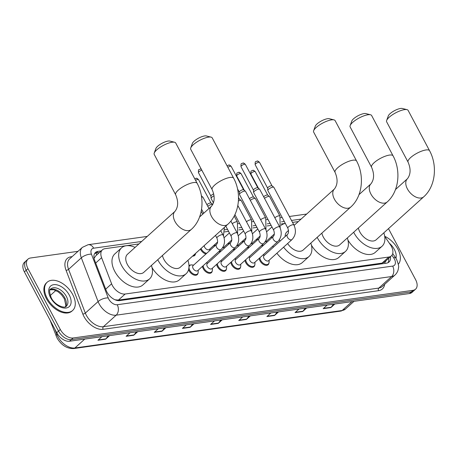 <?xml version="1.0" encoding="UTF-8"?>
<svg xmlns="http://www.w3.org/2000/svg" width="457" height="457" viewBox="0 0 457 457"><rect width="100%" height="100%" fill="white"/><g stroke="black" fill="none" stroke-linecap="round" stroke-linejoin="round"><path stroke-width="0.69" d="M205.941 253.983A6.084 3.702 -132.1 0 1 200.674 249.545A6.084 3.702 -132.1 0 1 200.423 249.036M214.344 246.392A6.084 3.702 -132.1 0 1 214.065 245.186M228.529 244.404A6.084 3.702 -132.1 0 1 228.249 243.198M242.707 242.416A6.084 3.702 -132.1 0 1 242.427 241.21M256.891 240.428A6.084 3.702 -132.1 0 1 256.606 239.222M212.225 271.047A6.084 3.702 -132.1 0 1 211.42 272.663A6.084 3.702 -132.1 0 1 203.251 268.722A6.084 3.702 -132.1 0 1 202.462 266.351M226.404 269.059A6.084 3.702 -132.1 0 1 225.604 270.675A6.084 3.702 -132.1 0 1 217.429 266.734A6.084 3.702 -132.1 0 1 216.641 264.363M240.588 267.071A6.084 3.702 -132.1 0 1 239.782 268.682A6.084 3.702 -132.1 0 1 231.608 264.74A6.084 3.702 -132.1 0 1 230.825 262.369M254.766 265.077A6.084 3.702 -132.1 0 1 253.966 266.694A6.084 3.702 -132.1 0 1 245.792 262.752A6.084 3.702 -132.1 0 1 245.003 260.381M198.047 273.035A6.084 3.702 -132.1 0 1 197.241 274.651A6.084 3.702 -132.1 0 1 189.067 270.71A6.084 3.702 -132.1 0 1 188.575 269.584M188.97 265.728A6.084 3.702 -132.1 0 1 189.084 265.62A6.084 3.702 -132.1 0 1 190.775 264.986M268.95 263.089A6.084 3.702 -132.1 0 1 268.145 264.706A6.084 3.702 -132.1 0 1 259.97 260.764A6.084 3.702 -132.1 0 1 259.182 258.394M138.922 243.935L104.95 248.699A11.408 6.946 47.9 0 0 102.408 249.836A11.408 6.946 47.9 0 0 101.603 257.697L111.611 283.808A11.408 6.946 47.9 0 0 112.376 285.494A11.408 6.946 47.9 0 0 125.161 294.017L388.804 257.034A11.408 6.946 47.9 0 0 391.346 255.897A11.408 6.946 47.9 0 0 390.375 244.706L384.725 236.469M115.193 299.849A3.805 2.314 47.9 0 0 115.215 299.849L115.347 299.826A11.408 6.946 -132.1 0 1 114.684 299.626M391.346 255.897L384.628 261.964A11.408 6.946 -132.1 0 1 384.503 262.072L384.64 262.055A3.805 2.314 47.9 0 0 385.971 260.753M102.408 249.836L95.679 255.914L94.342 257.914M115.347 299.826L118.432 300.095L382.069 263.112L384.503 262.072M298.341 221.576L292.52 222.388M285.305 223.404L281.363 223.953M271.127 225.392L267.185 225.947M256.943 227.38L253.007 227.934M242.764 229.368L238.822 229.922M228.586 231.362L224.644 231.91M195.47 253.864A6.084 3.702 -132.1 0 1 194.665 255.48A6.084 3.702 -132.1 0 1 192.591 256.109M220.12 251.996A6.084 3.702 -132.1 0 1 218.874 251.527M234.304 250.008A6.084 3.702 -132.1 0 1 233.053 249.539M248.482 248.02A6.084 3.702 -132.1 0 1 247.237 247.551M262.661 246.026A6.084 3.702 -132.1 0 1 261.415 245.563M101.208 250.922L98.004 251.367A11.408 6.946 47.9 0 0 95.462 252.504A11.408 6.946 47.9 0 0 94.662 260.364L106.167 290.395A11.408 6.946 47.9 0 0 106.932 292.074A11.408 6.946 47.9 0 0 119.717 300.603L386.439 263.186A11.408 6.946 47.9 0 0 388.976 262.05A11.408 6.946 47.9 0 0 390.455 256.703M388.484 228.649L415.596 279.638A11.408 6.946 -132.1 0 1 415.562 289.184A11.408 6.946 -132.1 0 1 413.019 290.315L73.091 337.997A11.408 6.946 -132.1 0 1 60.307 329.474L27.974 268.665A11.408 6.946 -132.1 0 1 28.008 259.119A11.408 6.946 -132.1 0 1 30.55 257.988L77.998 251.327M415.562 289.184L411.98 292.417A11.408 6.946 -132.1 0 1 409.438 293.554L69.51 341.236A11.408 6.946 -132.1 0 1 56.725 332.707L24.392 271.898L26.186 270.281A11.408 6.946 -132.1 0 1 26.215 260.736A11.408 6.946 -132.1 0 0 26.186 270.281L58.519 331.091L26.186 270.281L27.974 268.665M69.51 341.236L71.303 339.62A11.408 6.946 -132.1 0 1 58.519 331.091A11.408 6.946 -132.1 0 0 71.303 339.62L411.231 291.932L71.303 339.62L73.091 337.997M413.768 290.801A11.408 6.946 -132.1 0 1 411.231 291.932A11.408 6.946 -132.1 0 0 413.768 290.801M388.661 258.319A11.408 6.946 -132.1 0 1 387.964 262.735M94.685 253.441A11.408 6.946 -132.1 0 1 96.216 252.989L99.415 252.538M333.456 304.208L331.165 307.264A3.045 2.234 82 0 1 330.879 307.584L334.827 304.019M327.149 305.093L323.196 308.664L330.879 307.584M305.299 308.161L303.008 311.211A3.045 2.234 82 0 1 302.723 311.531L306.67 307.967M298.992 309.046L295.039 312.611L302.723 311.531M277.142 312.108L274.851 315.164A3.045 2.234 82 0 1 274.566 315.484L278.513 311.92M270.835 312.994L266.882 316.558L274.566 315.484M248.985 316.061L246.694 319.112A3.045 2.234 82 0 1 246.409 319.432L250.356 315.867M242.678 316.947L238.725 320.511L246.409 319.432M108.2 335.809L105.915 338.86A3.045 2.234 82 0 1 105.624 339.18L109.571 335.615M101.894 336.695L97.947 340.259L105.624 339.18M136.357 331.856L134.072 334.912A3.045 2.234 82 0 1 133.781 335.232L137.728 331.668M130.051 332.742L126.103 336.306L133.781 335.232M164.514 327.909L162.229 330.959A3.045 2.234 82 0 1 161.938 331.279L165.885 327.715M158.208 328.794L154.255 332.359L161.938 331.279M192.671 323.956L190.386 327.012A3.045 2.234 82 0 1 190.095 327.332L194.042 323.767M186.365 324.841L182.412 328.412L190.095 327.332M220.828 320.009L218.537 323.065A3.045 2.234 82 0 1 218.252 323.385L222.199 319.814M214.522 320.894L210.568 324.459L218.252 323.385M24.392 271.898A11.408 6.946 -132.1 0 1 24.427 262.358L28.008 259.119M72.714 294.548A19.011 11.574 -132.1 0 1 72.657 310.457A19.011 11.574 -132.1 0 1 47.117 298.141A19.011 11.574 -132.1 0 1 47.174 282.232A19.011 11.574 -132.1 0 1 72.714 294.548M72.657 310.457L71.989 311.063A19.011 11.574 -132.1 0 1 46.443 298.747A19.011 11.574 -132.1 0 1 46.5 282.837L47.174 282.232M154.22 153.089L155.877 148.519A8.369 2.531 -28 0 1 160.733 144.029A8.369 2.531 -28 0 1 168.182 141.053A8.369 2.531 -28 0 1 169.89 141.07L174.603 142.253A12.168 3.679 152 0 0 172.123 142.236A12.168 3.679 152 0 0 161.287 146.56A12.168 3.679 152 0 0 154.22 153.089A12.168 3.679 152 0 0 154.215 154.415L175.659 194.745A12.168 3.679 -28 0 1 181.132 187.913A12.168 3.679 -28 0 1 193.568 182.56A12.168 3.679 -28 0 1 197.15 183.32L175.705 142.99A12.168 3.679 152 0 0 174.603 142.253M175.659 194.745C178.516 201.44 178.304 206.97 175.025 211.334L127.423 254.326A12.168 7.409 47.9 0 0 127.389 264.506A12.168 7.409 47.9 0 0 143.732 272.389L191.334 229.397C203.171 218.966 205.21 198.07 197.15 183.32M151.421 265.448A20.913 12.733 -132.1 0 1 149.593 278.879A20.913 12.733 -132.1 0 1 121.499 265.328A20.913 12.733 -132.1 0 1 121.556 247.831A20.913 12.733 -132.1 0 1 135.106 247.386M149.593 278.879L142.881 284.945A20.913 12.733 -132.1 0 1 114.781 271.395A20.913 12.733 -132.1 0 1 114.844 253.898L121.556 247.831M190.723 147.971L192.38 143.401A8.369 2.531 -28 0 1 197.235 138.911A8.369 2.531 -28 0 1 204.685 135.935A8.369 2.531 -28 0 1 206.387 135.952L211.105 137.134A12.168 3.679 152 0 0 208.626 137.111A12.168 3.679 152 0 0 197.79 141.442A12.168 3.679 152 0 0 190.723 147.971A12.168 3.679 152 0 0 190.718 149.296L212.157 189.626A12.168 3.679 -28 0 1 217.629 182.794A12.168 3.679 -28 0 1 230.071 177.442A12.168 3.679 -28 0 1 233.647 178.196L212.208 137.871A12.168 3.679 152 0 0 211.105 137.134M162.446 255.486A12.168 7.409 47.9 0 0 163.886 259.387A12.168 7.409 47.9 0 0 180.235 267.265L227.837 224.278C239.668 213.847 241.707 192.951 233.647 178.196M187.918 260.324A20.913 12.733 -132.1 0 1 186.096 273.76A20.913 12.733 -132.1 0 1 158.002 260.21A20.913 12.733 -132.1 0 1 157.751 259.73M186.096 273.76L179.378 279.827A20.913 12.733 -132.1 0 1 152.021 267.591M313.639 130.731L315.296 126.155A8.369 2.531 -28 0 1 320.151 121.671A8.369 2.531 -28 0 1 327.6 118.694A8.369 2.531 -28 0 1 329.303 118.706L334.021 119.894A12.168 3.679 152 0 0 331.542 119.871A12.168 3.679 152 0 0 320.705 124.201A12.168 3.679 152 0 0 313.639 130.731A12.168 3.679 152 0 0 313.633 132.056L335.078 172.38A12.168 3.679 -28 0 1 340.551 165.554A12.168 3.679 -28 0 1 352.987 160.196A12.168 3.679 -28 0 1 356.563 160.955L335.124 120.631A12.168 3.679 152 0 0 334.021 119.894M287.624 243.53A12.168 7.409 47.9 0 0 303.151 250.025L350.753 207.038C362.584 196.607 364.623 175.711 356.563 160.955M310.834 243.084A20.913 12.733 -132.1 0 1 309.012 256.514A20.913 12.733 -132.1 0 1 283.597 247.163M309.012 256.514L302.294 262.581A20.913 12.733 -132.1 0 1 276.879 253.229M288.521 230.442L286.842 231.962A12.168 7.409 47.9 0 0 285.162 236.526M280.032 241.159A20.913 12.733 -132.1 0 1 279.427 239.679M281.112 225.352A20.913 12.733 -132.1 0 1 285.328 223.439M293.742 224.684A20.913 12.733 -132.1 0 1 294.525 225.021M273.315 247.226A20.913 12.733 -132.1 0 1 272.835 246.066M271.395 238.143A20.913 12.733 -132.1 0 1 271.601 236.498M350.142 125.606L351.793 121.036A8.369 2.531 -28 0 1 356.654 116.546A8.369 2.531 -28 0 1 364.103 113.57A8.369 2.531 -28 0 1 365.806 113.587L370.524 114.776A12.168 3.679 152 0 0 368.045 114.753A12.168 3.679 152 0 0 357.208 119.077A12.168 3.679 152 0 0 350.142 125.606A12.168 3.679 152 0 0 350.136 126.932L371.575 167.262A12.168 3.679 -28 0 1 377.048 160.43A12.168 3.679 -28 0 1 389.484 155.077A12.168 3.679 -28 0 1 393.066 155.837L371.627 115.507A12.168 3.679 152 0 0 370.524 114.776M321.865 233.121A12.168 7.409 47.9 0 0 323.305 237.023A12.168 7.409 47.9 0 0 339.654 244.906L387.256 201.914C399.087 191.483 401.126 170.587 393.066 155.837M347.337 237.966A20.913 12.733 -132.1 0 1 345.515 251.396A20.913 12.733 -132.1 0 1 317.421 237.851A20.913 12.733 -132.1 0 1 317.169 237.366M345.515 251.396L338.797 257.462A20.913 12.733 -132.1 0 1 311.44 245.226M386.645 120.488L388.296 115.918A8.369 2.531 -28 0 1 393.151 111.428A8.369 2.531 -28 0 1 400.606 108.452A8.369 2.531 -28 0 1 402.309 108.469L407.021 109.651A12.168 3.679 152 0 0 404.548 109.629A12.168 3.679 152 0 0 393.706 113.959A12.168 3.679 152 0 0 386.645 120.488A12.168 3.679 152 0 0 386.639 121.813L408.078 162.144A12.168 3.679 -28 0 1 413.551 155.311A12.168 3.679 -28 0 1 425.987 149.959A12.168 3.679 -28 0 1 429.569 150.713L408.124 110.388A12.168 3.679 152 0 0 407.021 109.651M358.368 228.003A12.168 7.409 47.9 0 0 359.808 231.905A12.168 7.409 47.9 0 0 376.157 239.782L423.753 196.796C435.59 186.365 437.629 165.468 429.569 150.713M383.84 232.842A20.913 12.733 -132.1 0 1 382.018 246.277A20.913 12.733 -132.1 0 1 353.918 232.727A20.913 12.733 -132.1 0 1 353.667 232.247M382.018 246.277L375.3 252.344A20.913 12.733 -132.1 0 1 347.943 240.108M384.691 236.28A19.011 11.574 -132.1 0 1 397.796 248.951A19.011 11.574 -132.1 0 1 398.315 264.272M222.965 234.869C225.495 240.416 224.895 245.278 221.159 249.459L197.698 270.653A3.422 2.085 -132.1 0 1 193.1 268.436A3.422 2.085 -132.1 0 1 193.111 265.574L216.572 244.381C217.823 243.084 217.938 240.988 216.921 238.086A3.422 1.034 -28 0 1 218.457 236.16A3.422 1.034 -28 0 1 221.959 234.658A3.422 1.034 -28 0 1 222.096 234.641A3.422 1.034 -28 0 1 222.965 234.869L220.742 230.688M198.184 270.213L198.224 271.852A5.707 3.473 -132.1 0 1 197.435 273.966A5.707 3.473 -132.1 0 1 189.769 270.27A5.707 3.473 -132.1 0 1 189.786 265.5A5.707 3.473 -132.1 0 1 191.969 264.929L193.597 265.129M201.594 197.156A3.422 1.034 -28 0 1 201.977 197.081A3.422 1.034 -28 0 1 202.897 197.19A3.422 1.034 -28 0 1 202.988 197.293L208.958 208.529M237.143 232.881C239.674 238.428 239.074 243.29 235.344 247.471L211.877 268.665A3.422 2.085 -132.1 0 1 207.278 266.448A3.422 2.085 -132.1 0 1 207.289 263.586L230.756 242.393C232.002 241.096 232.116 238.994 231.099 236.092A3.422 1.034 -28 0 1 232.642 234.173A3.422 1.034 -28 0 1 236.138 232.67A3.422 1.034 -28 0 1 236.28 232.653A3.422 1.034 -28 0 1 237.143 232.881L230.871 221.079M212.368 268.225L212.402 269.864A5.707 3.473 -132.1 0 1 211.614 271.978A5.707 3.473 -132.1 0 1 203.953 268.282A5.707 3.473 -132.1 0 1 203.182 265.7M213.442 202.885L211.123 198.521A3.422 1.034 -28 0 1 211.083 198.384A3.422 1.034 -28 0 1 211.842 197.235A3.422 1.034 -28 0 1 214.042 195.802M210.94 196.156A2.474 0.748 -28 0 1 210.911 196.053A2.474 0.748 -28 0 1 211.46 195.225A2.474 0.748 -28 0 1 213.722 193.905M251.327 230.894C253.858 236.435 253.258 241.302 249.522 245.483L226.055 266.677A3.422 2.085 -132.1 0 1 221.462 264.46A3.422 2.085 -132.1 0 1 221.468 261.593L244.935 240.405C246.186 239.108 246.3 237.006 245.283 234.104A3.422 1.034 -28 0 1 246.82 232.185A3.422 1.034 -28 0 1 250.316 230.676A3.422 1.034 -28 0 1 250.459 230.659A3.422 1.034 -28 0 1 251.327 230.894L237.829 205.513M226.546 266.231L226.581 267.876A5.707 3.473 -132.1 0 1 225.798 269.984A5.707 3.473 -132.1 0 1 218.132 266.294A5.707 3.473 -132.1 0 1 217.366 263.706M265.506 228.9C268.036 234.447 267.436 239.314 263.706 243.495L240.239 264.689A3.422 2.085 -132.1 0 1 235.641 262.467A3.422 2.085 -132.1 0 1 235.652 259.605L259.113 238.417C260.364 237.114 260.479 235.018 259.462 232.116A3.422 1.034 -28 0 1 261.004 230.197A3.422 1.034 -28 0 1 264.5 228.689A3.422 1.034 -28 0 1 264.637 228.671A3.422 1.034 -28 0 1 265.506 228.9L245.529 191.329A3.422 1.034 -28 0 0 245.438 191.22A3.422 1.034 -28 0 0 244.518 191.117A3.422 1.034 -28 0 0 240.199 193.26A3.422 1.034 -28 0 0 239.445 194.408A3.422 1.034 -28 0 0 239.485 194.539L259.462 232.116M240.73 264.243L240.765 265.888A5.707 3.473 -132.1 0 1 239.976 267.996A5.707 3.473 -132.1 0 1 232.316 264.3A5.707 3.473 -132.1 0 1 231.545 261.718M239.302 192.174A2.474 0.748 -28 0 1 239.274 192.077A2.474 0.748 -28 0 1 239.822 191.249A2.474 0.748 -28 0 1 242.941 189.701A2.474 0.748 -28 0 1 243.604 189.775A2.474 0.748 -28 0 1 243.667 189.855M279.69 226.912C282.215 232.459 281.615 237.32 277.885 241.507L254.418 262.695A3.422 2.085 -132.1 0 1 249.819 260.479A3.422 2.085 -132.1 0 1 249.83 257.617L273.297 236.423C274.543 235.127 274.663 233.03 273.646 230.128A3.422 1.034 -28 0 1 275.183 228.209A3.422 1.034 -28 0 1 278.679 226.701A3.422 1.034 -28 0 1 278.821 226.683A3.422 1.034 -28 0 1 279.69 226.912L259.707 189.341A3.422 1.034 -28 0 0 259.616 189.232A3.422 1.034 -28 0 0 258.702 189.124A3.422 1.034 -28 0 0 254.383 191.266A3.422 1.034 -28 0 0 253.629 192.42A3.422 1.034 -28 0 0 253.664 192.551L273.646 230.128M254.909 262.255L254.943 263.895A5.707 3.473 -132.1 0 1 254.155 266.008A5.707 3.473 -132.1 0 1 246.494 262.312A5.707 3.473 -132.1 0 1 245.729 259.73M253.481 190.186A2.474 0.748 -28 0 1 253.458 190.089A2.474 0.748 -28 0 1 254.001 189.261A2.474 0.748 -28 0 1 257.12 187.713A2.474 0.748 -28 0 1 257.782 187.787A2.474 0.748 -28 0 1 257.845 187.867M293.868 224.924C296.399 230.471 295.799 235.332 292.063 239.514L268.602 260.707A3.422 2.085 -132.1 0 1 264.003 258.491A3.422 2.085 -132.1 0 1 264.015 255.629L287.476 234.435C288.727 233.139 288.841 231.042 287.824 228.14A3.422 1.034 -28 0 1 289.361 226.215A3.422 1.034 -28 0 1 292.863 224.713A3.422 1.034 -28 0 1 293 224.695A3.422 1.034 -28 0 1 293.868 224.924L273.892 187.347A3.422 1.034 -28 0 0 273.8 187.244A3.422 1.034 -28 0 0 272.88 187.136A3.422 1.034 -28 0 0 268.562 189.278A3.422 1.034 -28 0 0 267.808 190.426A3.422 1.034 -28 0 0 267.848 190.563L287.824 228.14M269.087 260.267L269.127 261.907A5.707 3.473 -132.1 0 1 268.339 264.02A5.707 3.473 -132.1 0 1 260.673 260.324A5.707 3.473 -132.1 0 1 259.907 257.742M267.665 188.198A2.474 0.748 -28 0 1 267.636 188.101A2.474 0.748 -28 0 1 268.185 187.267A2.474 0.748 -28 0 1 271.304 185.719A2.474 0.748 -28 0 1 271.961 185.799A2.474 0.748 -28 0 1 272.029 185.873M195.59 253.395A5.707 3.473 -132.1 0 1 194.859 254.789A5.707 3.473 -132.1 0 1 193.397 255.377M217.618 241.982L209.3 249.488A3.422 2.085 -132.1 0 1 204.702 247.271A3.422 2.085 -132.1 0 1 204.239 245.586M206.655 253.338A5.707 3.473 -132.1 0 1 201.377 249.105A5.707 3.473 -132.1 0 1 201.069 248.454M206.941 204.736A2.474 0.748 -28 0 1 207.175 204.502A2.474 0.748 -28 0 1 210.294 202.954A2.474 0.748 -28 0 1 210.957 203.034A2.474 0.748 -28 0 1 211.02 203.108M207.781 206.318A3.422 1.034 -28 0 1 212.785 204.473L210.957 203.034M231.796 239.994L223.484 247.5A3.422 2.085 -132.1 0 1 222.559 247.86M220.834 251.35A5.707 3.473 -132.1 0 1 219.531 250.939M215.007 245.797A5.707 3.473 -132.1 0 1 214.79 244.535M245.98 238.006L237.663 245.512A3.422 2.085 -132.1 0 1 236.743 245.866M235.018 249.362A5.707 3.473 -132.1 0 1 233.71 248.945M238.503 199.006A2.474 0.748 -28 0 1 238.657 198.978A2.474 0.748 -28 0 1 239.319 199.052A2.474 0.748 -28 0 1 239.382 199.132M238.411 200.971A3.422 1.034 -28 0 1 241.153 200.497A3.422 1.034 -28 0 1 241.245 200.606L251.556 220L251.807 231.899M229.191 243.804A5.707 3.473 -132.1 0 1 228.968 242.547M260.159 236.012L251.841 243.524A3.422 2.085 -132.1 0 1 250.922 243.878M249.196 247.374A5.707 3.473 -132.1 0 1 247.888 246.957M249.482 198.766A2.474 0.748 -28 0 1 249.716 198.538A2.474 0.748 -28 0 1 252.835 196.99A2.474 0.748 -28 0 1 253.498 197.064A2.474 0.748 -28 0 1 253.566 197.144M250.327 200.349A3.422 1.034 -28 0 1 255.332 198.509A3.422 1.034 -28 0 1 255.423 198.618L265.74 218.012L265.985 229.911M243.37 241.816A5.707 3.473 -132.1 0 1 243.153 240.553M274.337 234.024L266.025 241.536A3.422 2.085 -132.1 0 1 265.1 241.89M263.381 245.38A5.707 3.473 -132.1 0 1 262.072 244.969M263.666 196.778A2.474 0.748 -28 0 1 263.9 196.544A2.474 0.748 -28 0 1 267.019 195.002A2.474 0.748 -28 0 1 267.676 195.076A2.474 0.748 -28 0 1 267.745 195.15M264.506 198.361A3.422 1.034 -28 0 1 269.516 196.521A3.422 1.034 -28 0 1 269.607 196.63L279.918 216.024L280.164 227.917M257.554 239.828A5.707 3.473 -132.1 0 1 257.331 238.565M105.687 289.155L111.611 283.808M95.582 253.115A11.408 8.369 82 0 1 96.873 254.835M384.64 262.055A11.408 8.369 82 0 1 385.245 263.352M118.432 300.095L125.161 294.017M95.684 263.043L101.603 257.697M382.069 263.112L388.804 257.034M141.664 241.462L93.674 248.197A7.603 4.633 47.9 0 0 91.446 254.189L108.2 297.924A7.603 4.633 47.9 0 0 108.715 299.049A7.603 4.633 47.9 0 0 117.238 304.733L392.66 266.1A7.603 4.633 47.9 0 0 394.38 258.976A7.603 4.633 47.9 0 0 393.711 257.879L391.917 255.269M392.66 266.1A7.603 5.581 -98 0 1 391.586 276.542L116.164 315.176A15.212 9.26 -132.1 0 1 99.118 303.814A15.212 9.26 -132.1 0 1 98.089 301.569L85.328 313.091A15.212 9.26 47.9 0 0 86.356 315.336A15.212 9.26 47.9 0 0 103.402 326.704L378.824 288.07A15.212 9.26 47.9 0 0 382.212 286.556L394.974 275.028A15.212 9.26 -132.1 0 1 391.586 276.542L378.824 288.07A1.902 1.394 82 0 0 378.556 290.681L103.133 329.314A1.902 1.394 82 0 1 103.402 326.704L116.164 315.176A7.603 5.581 -98 0 0 117.238 304.733M394.974 275.028C397.104 273.035 398.276 270.555 398.504 267.591C399.03 266.831 398.401 264.117 396.613 259.45L395.499 257.617A7.603 1.297 145.5 0 0 393.711 257.879M103.133 329.314A17.115 10.42 -132.1 0 1 83.957 316.53A17.115 10.42 -132.1 0 1 82.803 314.005L66.048 270.264A17.115 10.42 -132.1 0 1 71.064 256.771L72.137 256.623M384.634 284.368A17.115 10.42 -132.1 0 1 378.556 290.681M60.307 329.474L56.725 332.707M413.019 290.315L409.438 293.554M108.2 297.924A7.603 3.233 159 0 0 98.089 301.569L81.335 257.828L68.573 269.356L85.328 313.091A1.902 0.805 -21 0 1 82.803 314.005M91.446 254.189A7.603 3.233 159 0 0 81.335 257.828A15.212 9.26 -132.1 0 1 82.409 247.351L69.641 258.873A15.212 9.26 47.9 0 0 68.573 269.356A1.902 0.805 -21 0 1 66.048 270.264M301.083 219.103L291.486 220.445M284.271 221.456L281.455 221.851M270.093 223.45L267.276 223.844M255.909 225.438L253.098 225.832M241.73 227.426L238.914 227.82M227.552 229.414L224.735 229.808M71.423 257.268A1.902 1.394 82 0 1 71.064 256.771M93.674 248.197A7.603 5.581 -98 0 0 88.138 244.706L82.409 247.351M96.216 252.989L98.004 251.367M54.834 329.149L56.834 334.37A15.212 9.26 47.9 0 0 57.862 336.615A15.212 9.26 47.9 0 0 74.902 347.983A3.805 2.788 82 0 1 73.731 348.548C66.945 348.76 61.392 345.258 57.062 338.043L50.059 320.174M56.097 335.935A3.805 1.617 159 0 1 56.834 334.37L57.399 333.861M84.745 339.1L74.902 347.983L342.139 310.497A15.212 9.26 47.9 0 0 345.526 308.983L340.962 311.063A3.805 2.788 -98 0 0 342.139 310.497L351.976 301.614M50.247 295.508L55.811 290.486M218.537 323.065L210.934 324.127M190.386 327.012L182.777 328.08M162.229 330.959L154.626 332.028M134.072 334.912L126.469 335.981M105.915 338.86L98.312 339.928M246.694 319.112L239.091 320.18M274.851 315.164L267.248 316.233M303.008 311.211L295.405 312.28M331.165 307.264L323.562 308.332M66.374 296.462A11.591 7.055 -132.1 0 1 66.339 306.161C65.34 308.823 55.08 305.773 51.247 297.798C49.242 292.103 49.093 289.155 50.801 288.955A11.591 7.055 -132.1 0 1 66.374 296.462M69.253 295.033A13.87 8.443 -132.1 0 1 66.122 308.018A13.87 8.443 -132.1 0 1 50.578 297.656A13.87 8.443 -132.1 0 1 53.709 284.671A13.87 8.443 -132.1 0 1 69.253 295.033M50.201 289.709A11.591 7.055 -132.1 0 1 64.808 297.878A11.591 7.055 -132.1 0 1 65.528 306.681M175.025 211.334A12.168 7.409 47.9 0 0 174.985 221.514A12.168 7.409 47.9 0 0 188.627 230.608A12.168 7.409 47.9 0 0 191.334 229.397M212.157 189.626C215.018 196.321 214.807 201.851 211.522 206.216A12.168 7.409 47.9 0 0 211.488 216.395A12.168 7.409 47.9 0 0 225.124 225.49A12.168 7.409 47.9 0 0 227.837 224.278M335.078 172.38C337.934 179.075 337.723 184.605 334.438 188.975A12.168 7.409 47.9 0 0 334.404 199.155A12.168 7.409 47.9 0 0 348.04 208.243A12.168 7.409 47.9 0 0 350.753 207.038M371.575 167.262C374.437 173.957 374.226 179.487 370.941 183.851A12.168 7.409 47.9 0 0 370.907 194.031A12.168 7.409 47.9 0 0 384.543 203.125A12.168 7.409 47.9 0 0 387.256 201.914M408.078 162.144C410.94 168.839 410.729 174.368 407.444 178.733A12.168 7.409 47.9 0 0 407.41 188.912A12.168 7.409 47.9 0 0 421.046 198.007A12.168 7.409 47.9 0 0 423.753 196.796M389.33 243.181A13.87 8.443 -132.1 0 1 394.334 249.436A13.87 8.443 -132.1 0 1 395.939 258.279M221.159 249.459A3.422 2.085 -132.1 0 1 220.542 249.779A3.422 2.085 -132.1 0 1 216.567 247.243A3.422 2.085 -132.1 0 1 216.572 244.381M201.251 169.107L200.286 169.05C198.949 170.118 198.321 168.262 198.452 172.66A2.474 0.748 -28 0 1 199.429 171.364A2.474 0.748 -28 0 1 201.845 170.233M200.286 169.05A2.474 1.811 82 0 1 201.377 169.353M235.344 247.471A3.422 2.085 -132.1 0 1 234.721 247.785A3.422 2.085 -132.1 0 1 230.745 245.255A3.422 2.085 -132.1 0 1 230.756 242.393M249.522 245.483A3.422 2.085 -132.1 0 1 248.905 245.797A3.422 2.085 -132.1 0 1 244.923 243.267A3.422 2.085 -132.1 0 1 244.935 240.405M227.872 167.331A2.474 0.748 -28 0 1 230.448 166.205A2.474 0.748 -28 0 1 231.173 166.359L243.644 189.809M227.118 165.914L228.649 165.074A2.474 1.811 82 0 1 230.448 166.205M263.706 243.495A3.422 2.085 -132.1 0 1 263.083 243.81A3.422 2.085 -132.1 0 1 259.108 241.279A3.422 2.085 -132.1 0 1 259.113 238.417M245.358 164.371C244.015 163.143 243.17 162.709 242.833 163.086C241.49 164.149 240.862 162.298 240.993 166.691A2.474 0.748 -28 0 1 242.101 165.308A2.474 0.748 -28 0 1 244.632 164.217A2.474 0.748 -28 0 1 245.358 164.371L257.822 187.821M242.833 163.086A2.474 1.811 82 0 1 244.632 164.217M277.885 241.507A3.422 2.085 -132.1 0 1 277.262 241.822A3.422 2.085 -132.1 0 1 273.286 239.291A3.422 2.085 -132.1 0 1 273.297 236.423M259.536 162.384C258.194 161.15 257.354 160.721 257.011 161.098C255.674 162.161 255.046 160.31 255.172 164.703A2.474 0.748 -28 0 1 256.286 163.315A2.474 0.748 -28 0 1 258.811 162.229A2.474 0.748 -28 0 1 259.536 162.384L272.006 185.833M257.011 161.098A2.474 1.811 82 0 1 258.811 162.229M292.063 239.514A3.422 2.085 -132.1 0 1 291.446 239.828A3.422 2.085 -132.1 0 1 287.47 237.297A3.422 2.085 -132.1 0 1 287.476 234.435M195.573 180.361A2.474 0.748 -28 0 1 197.801 179.464A2.474 0.748 -28 0 1 198.532 179.618L210.997 203.068M194.779 178.87L196.007 178.333A2.474 1.811 82 0 1 197.801 179.464M232.276 223.724A3.422 1.034 -28 0 1 236.509 221.759A3.422 1.034 -28 0 1 237.377 221.988L237.623 233.887M246.46 221.736A3.422 1.034 -28 0 1 250.687 219.771A3.422 1.034 -28 0 1 251.556 220M241.073 173.649C239.731 172.42 238.891 171.992 238.548 172.363C237.206 173.426 236.577 171.575 236.709 175.974A2.474 0.748 -28 0 1 237.817 174.585A2.474 0.748 -28 0 1 240.348 173.494A2.474 0.748 -28 0 1 241.073 173.649L253.538 197.098M238.548 172.363A2.474 1.811 82 0 1 240.348 173.494M260.639 219.748A3.422 1.034 -28 0 1 264.871 217.783A3.422 1.034 -28 0 1 265.74 218.012M255.252 171.661C253.909 170.427 253.069 169.998 252.727 170.375C251.39 171.438 250.762 169.587 250.887 173.98A2.474 0.748 -28 0 1 252.001 172.597A2.474 0.748 -28 0 1 254.526 171.506A2.474 0.748 -28 0 1 255.252 171.661L267.722 195.11M252.727 170.375A2.474 1.811 82 0 1 254.526 171.506M274.817 217.755A3.422 1.034 -28 0 1 279.05 215.795A3.422 1.034 -28 0 1 279.918 216.024M388.736 258.999L388.456 258.508M306.67 214.053L289.378 216.481M282.163 217.492L280.661 217.703M267.979 219.48L266.477 219.691M253.801 221.468L252.298 221.679M239.622 223.456L238.12 223.667M147.251 236.412L88.138 244.706M395.499 257.617L392.712 253.555M340.962 311.063L73.731 348.548M345.526 308.983L354.004 301.329M65.425 306.721L65.865 305.327L64.328 298.735L61.564 294.822L58.285 291.914L53.817 289.767L50.15 289.807M199.566 217.012L211.522 206.216M294.108 225.398L334.438 188.975M358.985 194.648L370.941 183.851M395.488 189.529L407.444 178.733M197.435 273.966L196.03 275.234M189.786 265.5L188.981 266.225M216.921 238.086L215.504 235.418M203.719 213.259L201.566 209.209M201.423 196.03L202.897 197.19M211.614 271.978L210.209 273.246M210.911 196.053L211.083 198.384M207.781 263.141L206.227 262.952M231.099 236.092L225.798 226.118M198.452 172.66L210.917 196.11M225.798 269.984L224.393 271.252M221.959 261.153L220.405 260.958M245.283 234.104L234.921 214.613M239.976 267.996L238.571 269.264M239.274 192.077L239.445 194.408M236.138 259.165L234.59 258.97M243.604 189.775L245.438 191.22M237.52 188.827L239.279 192.129M231.173 166.359C229.831 165.131 228.991 164.703 228.649 165.074M254.155 266.008L252.755 267.276M253.458 190.089L253.629 192.42M250.322 257.177L248.768 256.983M257.782 187.787L259.616 189.232M240.993 166.691L253.458 190.141M268.339 264.02L266.934 265.288M267.636 188.101L267.808 190.426M264.5 255.183L262.946 254.995M271.961 185.799L273.8 187.244M255.172 164.703L267.642 188.153M194.859 254.789L193.454 256.057M202.731 214.156L201.206 211.283M209.792 249.048L209.82 250.482M224.427 227.358L223.444 235.875M201.303 195.368L201.828 196.35M198.532 179.618C197.19 178.384 196.344 177.956 196.007 178.333M223.97 247.06L224.004 248.488M224.073 237.743L229.414 232.921M237.377 221.988L234.207 216.03M238.154 245.072L238.183 246.5M238.508 197.487L239.359 199.086M238.257 235.755L243.592 230.934M239.319 199.052L241.153 200.497M252.333 243.078L252.361 244.512M252.435 233.767L257.777 228.946M253.498 197.064L255.332 198.509M236.709 175.974L244.369 190.38M266.517 241.09L266.545 242.524M266.62 231.773L271.955 226.952M267.676 195.076L269.516 196.521M250.887 173.98L258.553 188.393"/></g></svg>
